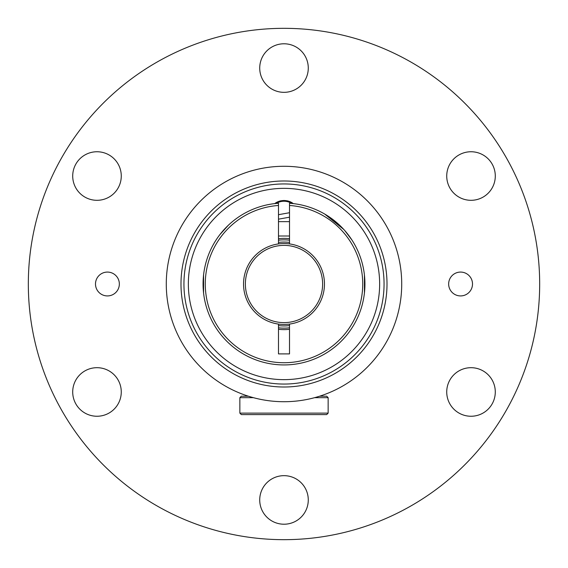 <?xml version="1.0" encoding="UTF-8"?>
<svg xmlns="http://www.w3.org/2000/svg" width="568" height="568" viewBox="0 0 568 568"><rect width="100%" height="100%" fill="white"/><g stroke="black" fill="none" stroke-linecap="round" stroke-linejoin="round"><path stroke-width="0.85" d="M302.517 317.895A38.624 38.624 0 0 0 317.895 265.483A38.624 38.624 0 0 0 265.483 250.105A38.624 38.624 0 0 0 250.105 302.517A38.624 38.624 0 0 0 302.517 317.895M303.397 319.514A40.463 40.463 0 0 0 319.514 264.603A40.463 40.463 0 0 0 264.603 248.486A40.463 40.463 0 0 0 248.486 303.397A40.463 40.463 0 0 0 303.397 319.514M161.426 59.626A255.671 255.671 0 0 0 59.626 406.574A255.671 255.671 0 0 0 406.574 508.374A255.671 255.671 0 0 0 508.374 161.426A255.671 255.671 0 0 0 161.426 59.626M113.138 273.535A11.928 11.928 0 0 0 96.958 278.284A11.928 11.928 0 0 0 101.7 294.465A11.928 11.928 0 0 0 117.888 289.716A11.928 11.928 0 0 0 113.138 273.535M466.3 273.535A11.928 11.928 0 0 0 450.112 278.284A11.928 11.928 0 0 0 454.861 294.465A11.928 11.928 0 0 0 471.042 289.716A11.928 11.928 0 0 0 466.3 273.535M295.637 89.368A24.282 24.282 0 0 0 305.307 56.417A24.282 24.282 0 0 0 272.363 46.753A24.282 24.282 0 0 0 262.693 79.697A24.282 24.282 0 0 0 295.637 89.368M85.349 154.723A24.282 24.282 0 0 0 75.679 187.667A24.282 24.282 0 0 0 108.63 197.337A24.282 24.282 0 0 0 118.3 164.386A24.282 24.282 0 0 0 85.349 154.723M85.349 370.663A24.282 24.282 0 0 0 75.679 403.614A24.282 24.282 0 0 0 108.63 413.277A24.282 24.282 0 0 0 118.3 380.333A24.282 24.282 0 0 0 85.349 370.663M272.363 478.632A24.282 24.282 0 0 0 262.693 511.583A24.282 24.282 0 0 0 295.637 521.246A24.282 24.282 0 0 0 305.307 488.302A24.282 24.282 0 0 0 272.363 478.632M459.37 370.663A24.282 24.282 0 0 0 449.7 403.614A24.282 24.282 0 0 0 482.651 413.277A24.282 24.282 0 0 0 492.321 380.333A24.282 24.282 0 0 0 459.37 370.663M459.37 154.723A24.282 24.282 0 0 0 449.7 187.667A24.282 24.282 0 0 0 482.651 197.337A24.282 24.282 0 0 0 492.321 164.386A24.282 24.282 0 0 0 459.37 154.723M276.24 203.443A14.718 14.718 0 0 1 291.76 203.443M278.483 219.17L289.517 217.196M289.517 212.716L278.483 214.69M332.131 391.43A117.718 117.718 0 0 0 391.43 235.869A117.718 117.718 0 0 0 235.869 176.57A117.718 117.718 0 0 0 176.57 332.131A117.718 117.718 0 0 0 332.131 391.43A117.718 117.718 0 0 0 391.43 235.869A117.718 117.718 0 0 0 235.869 176.57M243.09 192.687A100.06 100.06 0 0 0 192.687 324.91A100.06 100.06 0 0 0 324.91 375.313A100.06 100.06 0 0 0 375.313 243.09A100.06 100.06 0 0 0 243.09 192.687M287.053 200.795A15.45 15.45 0 0 1 293.301 203.607C287.096 199.482 280.897 199.482 274.699 203.607A15.45 15.45 0 0 1 280.99 200.788M278.483 329.284A45.617 45.617 0 0 0 289.517 329.284M289.517 238.716A45.617 45.617 0 0 0 278.483 238.716M200.064 329.859A95.644 95.644 0 0 0 329.859 367.936A95.644 95.644 0 0 0 367.936 238.141A95.644 95.644 0 0 0 238.141 200.064A95.644 95.644 0 0 0 200.064 329.859M364.436 275.026L364.436 292.974M289.517 240.2A44.148 44.148 0 0 0 278.483 240.2M278.483 327.8A44.148 44.148 0 0 0 289.517 327.8M203.564 292.974L203.564 275.026A18.396 18.396 0 0 0 203.479 275.182M289.517 242.429A41.94 41.94 0 0 0 278.483 242.429M278.483 325.57A41.94 41.94 0 0 0 289.517 325.57M328.148 413.121L239.852 413.121L241.329 414.597L326.671 414.597L328.148 413.121L328.148 397.671L314.601 397.671M319.621 396.201L326.671 396.201L328.148 397.671M239.852 413.121L239.852 397.671L241.329 396.201L248.379 396.201M239.852 397.671L253.399 397.671M227.37 226.178L229.351 224.31M228.237 225.34L219.908 234.584M278.483 324.087L278.483 353.892L289.517 353.892L289.517 324.087M322.851 213L324.356 213.845M324.726 214.065L343.817 229.486M353.601 242.699L354.716 244.638M326.224 214.96L336.419 222.344M344.755 230.53L351.968 240.072M205.275 284A78.725 78.725 0 0 1 278.483 205.467L278.483 203.259A80.933 80.933 0 0 0 203.067 284A80.933 80.933 0 0 0 284 364.933A80.933 80.933 0 0 0 364.933 284A80.933 80.933 0 0 0 289.517 203.259L289.517 205.467A78.725 78.725 0 0 1 362.725 284A78.725 78.725 0 0 1 284 362.725A78.725 78.725 0 0 1 205.275 284M289.517 243.913L289.517 205.467M278.483 243.913L278.483 205.467M326.117 378.004A103.007 103.007 0 0 0 378.004 241.883A103.007 103.007 0 0 0 241.883 189.996A103.007 103.007 0 0 0 189.996 326.117A103.007 103.007 0 0 0 326.117 378.004M278.483 221.641L289.517 221.641M278.483 235.997L289.517 235.997"/></g></svg>
